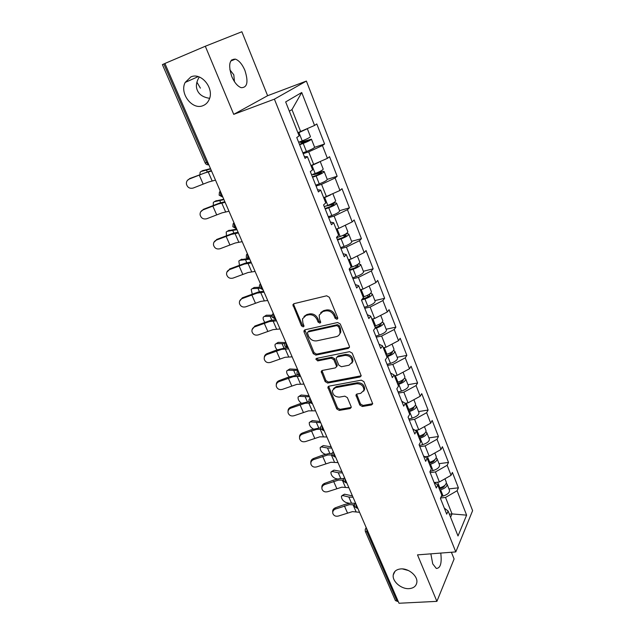 <?xml version="1.0" encoding="UTF-8"?>
<svg xmlns="http://www.w3.org/2000/svg" width="635" height="635" viewBox="0 0 635 635"><rect width="100%" height="100%" fill="white"/><g stroke="black" fill="none" stroke-linecap="round" stroke-linejoin="round"><path stroke-width="0.95" d="M199.271 77.002C196.263 81.963 195.628 86.408 197.358 90.337C199.192 94.686 203.271 97.346 209.598 98.314M203.065 105.624C192.437 110.466 179.229 93.44 185.174 82.431L190.825 76.938C201.295 71.89 214.678 88.662 209.082 99.687C207.772 102.56 205.772 104.545 203.065 105.624M402.423 568.912L408.543 570.563M409.17 588.629C401.336 589.343 392.057 581.366 393.248 574.953C393.922 571.397 396.423 569.389 400.756 568.92C408.519 568.095 417.941 576.032 416.838 582.462C416.179 586.153 413.623 588.208 409.17 588.629M336.931 319.302L337.764 318.484L337.677 317.675L329.319 297.283L326.676 295.791L293.981 303.673L292.894 304.729L301.458 325.866L303.252 326.882L304.022 326.144L302.855 322.747L302.482 318.857L306.03 315.444L308.721 314.817C312.372 314.373 315.135 315.944 317.016 319.516L318.095 322.104L319.913 323.128L320.715 322.35L319.556 318.937L319.183 315.127L322.866 311.539L325.612 310.904C329.335 310.444 332.137 312.023 334.018 315.643L335.089 318.262L336.931 319.302M440.761 553.077C441.952 563.126 440.476 568.254 436.324 568.452L432.745 563.904L430.855 553.847M229.854 69.771L233.799 74.803L234.466 81.677M231.799 76.597C228.084 64.921 229.291 59.095 235.418 59.126C239.101 60.523 242.26 64.27 244.896 70.366C248.571 81.907 247.34 87.686 241.197 87.686C237.601 86.344 234.466 82.645 231.799 76.597M196.89 82.145L200.398 88.146M359.791 405.035L362.331 406.495L371.499 404.947L372.713 403.804L363.903 381.643L361.323 380.167L328.978 386.159L327.851 387.207L336.772 408.964L339.265 410.4L350.052 408.575L351.211 407.495L351.091 406.519L347.361 397.613L344.837 396.161L339.463 397.113C334.891 396.954 332.542 394.74 332.423 390.469L335.463 387.644L356.751 383.73C361.339 383.826 363.728 386.016 363.934 390.295L360.72 393.343L357.14 393.978L355.949 395.089L359.791 405.035L360.505 403.979L363.037 405.44L372.729 403.701M417.505 554.879L436.896 601.361L399.01 603.25L164.894 63.468L205.311 46.244L233.728 114.356L274.399 99.155L455.795 551.91L417.505 554.879M348.282 348.409L349.48 347.25L349.361 346.17L340.273 323.993L337.645 322.509L305.062 329.779L303.959 330.835L304.07 332.026L313.261 353.647L315.801 355.1L348.282 348.409L349.472 347.281M352.219 353.139L361.22 375.833L360.013 376.992L327.66 383.048L325.144 381.603L321.199 371.507L322.318 370.451L335.304 367.911L336.463 366.816L336.344 365.744L333.796 359.648L331.232 358.18L317.698 360.918L315.841 359.124L316.619 358.386L349.615 351.655L352.219 353.139M274.399 99.155L306.387 81.066L472.607 510.659L455.795 551.91M448.937 488.902L458.391 487.831L452.398 472.424L451.064 475.305L439.396 481.981L434.459 482.568M458.391 487.831L457.097 490.752L466.614 515.16L458.01 535.964L448.104 511.024L446.715 514.159L440.404 498.308L441.833 495.229L437.761 484.973L436.308 488.021L429.863 471.829L431.356 468.836L427.196 458.359L425.672 461.32L419.084 444.762L420.648 441.865L416.393 431.165L414.806 434.022L408.075 417.108L409.702 414.306L405.36 403.36L403.701 406.122L396.811 388.826L398.51 386.128L394.073 374.944L392.343 377.595L385.294 359.902L387.072 357.322L382.532 345.877L380.722 348.417L373.515 330.319L375.372 327.851L370.721 316.143L368.84 318.564L361.466 300.045L363.403 297.704L358.648 285.726L356.672 288.02L349.131 269.065L351.155 266.851L346.281 254.595L344.226 256.754L336.502 237.355L338.614 235.275L333.629 222.718L331.478 224.742L323.572 204.875L325.771 202.938L320.667 190.087L318.429 191.96L310.324 171.609L312.626 169.823L307.396 156.655L305.062 158.377L296.751 137.525L299.156 135.898L285.663 101.918L301.728 92.519L314.571 125.444L297.871 132.675M314.603 147.32L324.588 143.978L316.786 123.936L314.571 125.444M324.588 143.978L322.429 145.566L327.414 158.345L310.928 165.56M327.239 179.364L337.153 176.268L329.533 156.694L327.414 158.345M337.153 176.268L335.082 178.006L339.947 190.484L323.691 197.683M339.558 210.693L349.433 207.82L341.987 188.69L339.947 190.484M349.433 207.82L347.448 209.693L352.203 221.893L338.955 228.29L336.153 229.076M351.599 241.324L361.434 238.665L354.155 219.964L352.203 221.893M361.434 238.665L359.529 240.673L364.18 252.587L351.131 259.032L348.337 259.755M363.379 271.272L373.166 268.819L366.054 250.539L364.18 252.587M373.166 268.819L371.34 270.947L375.888 282.607L363.029 289.084L360.243 289.75M374.888 300.569L384.643 298.315L377.682 280.432L375.888 282.607M384.643 298.315L382.889 300.553L387.342 311.952L374.658 318.476L371.896 319.087M386.159 329.224L395.867 327.16L389.065 309.666L387.342 311.952M395.867 327.16L394.192 329.517L398.542 340.67L386.04 347.218L383.286 347.774M397.185 357.267L406.852 355.386L400.193 338.264L398.542 340.67M406.852 355.386L405.241 357.846L409.496 368.752L397.177 375.341L394.43 375.841M407.972 384.715L417.6 383L411.083 366.252L409.496 368.752M417.6 383L416.06 385.564L420.219 396.248L408.067 402.852L405.289 403.32M418.536 411.583L428.117 410.043L421.743 393.644L420.219 396.248M428.117 410.043L426.641 412.702L430.72 423.156L418.735 429.792L415.107 430.332M428.879 437.888L438.42 436.515L432.173 420.457L430.72 423.156M438.42 436.515L437.007 439.269L441 449.501L429.173 456.16L424.831 456.74M439.015 463.661L448.508 462.439L442.389 446.715L441 449.501M448.508 462.439L447.151 465.28L451.064 475.305M439.396 481.981L435.427 471.948L430.165 472.599M434.007 482.235L437.761 484.973M447.151 465.28L435.427 471.948M429.173 456.16L425.117 445.913L419.838 446.651M423.481 455.811L427.196 458.359M437.007 439.269L425.117 445.913M418.735 429.792L414.591 419.322L409.289 420.156M412.734 428.815L416.393 431.165M426.641 412.702L414.591 419.322M408.067 402.852L403.836 392.168L398.51 393.089M401.749 401.233L405.36 403.36M416.06 385.564L403.836 392.168M397.177 375.341L392.851 364.419L387.501 365.435M390.525 373.031L394.073 374.944M405.241 357.846L392.851 364.419M386.04 347.218L381.619 336.05L376.245 337.177M379.039 344.194L382.532 345.877M394.192 329.517L381.619 336.05M374.658 318.476L370.141 307.062L364.744 308.292M367.3 314.706L370.721 316.143M382.889 300.553L370.141 307.062M363.029 289.084L358.402 277.416L352.989 278.757M355.29 284.536L358.648 285.726M371.34 270.947L358.402 277.416M351.131 259.032L346.4 247.094L340.963 248.555M343.003 253.675L346.281 254.595M359.529 240.673L346.4 247.094M338.955 228.29L334.121 216.075L328.66 217.654M330.422 222.075L333.629 222.718M347.448 209.693L334.121 216.075M326.501 196.834L321.556 184.34L316.071 186.039M317.54 189.738L320.667 190.087M335.082 178.006L321.556 184.34M313.753 164.648L308.689 151.852L303.189 153.686M304.356 156.615L307.396 156.655M322.429 145.566L308.689 151.852M164.909 63.516L163.814 63.976L206.605 162.528L207.693 162.147M205.105 162.846C205.827 164.322 207.026 164.973 208.693 164.798L206.605 162.528L205.105 162.846L162.393 64.611L163.814 63.976M300.704 131.691L291.965 109.601L289.346 111.204M301.728 92.519L291.965 109.601M233.728 114.356L267.613 95.71L241.864 31.75L205.311 46.244M436.896 601.361L454.104 558.983L451.39 552.252M398.216 601.416L395.446 600.646L365.355 531.439M231.513 59.968L233.069 60.087M267.613 95.71L306.387 81.066M450.58 517.255L452.041 513.913L445.524 497.443L440.555 497.983M449.358 514.175L452.041 513.913L466.614 515.16M444.302 508.103L448.104 511.024M457.097 490.752L445.524 497.443M337.725 318.365L335.883 317.325L334.812 314.714C332.938 311.102 330.137 309.523 326.422 309.983L325.612 310.904M320.699 312.618L323.675 310.618L326.422 309.983M304.014 316.428L306.872 314.523L309.555 313.904C313.198 313.46 315.96 315.016 317.841 318.587L318.913 321.175L320.731 322.199M293.783 303.736L293.87 305.094L302.292 324.937L304.054 325.961M304.8 329.859L314.071 352.679L316.611 354.124L349.044 347.432M338.534 326.644L336.701 325.612L308.11 331.938L307.332 332.684L308.554 336.185C310.404 339.685 313.134 341.241 316.746 340.852L336.264 336.661C338.28 336.161 339.534 334.939 340.035 332.978L339.661 329.382L338.534 326.644L339.32 325.699L337.495 324.668L336.701 325.612M307.943 331.986L308.943 331.002L337.495 324.668M339.439 334.47L340.82 332.018L340.447 328.43L339.661 329.382M339.32 325.699L340.447 328.43M321.977 370.562L325.922 380.595L328.438 382.04L361.228 375.793M336.471 366.784L337.233 365.816L337.114 364.744L334.574 358.656L332.01 357.195L318.492 359.934L317.698 360.918M316.611 358.386L318.492 359.934M349.012 365.228L352.195 362.164C352.044 357.719 349.631 355.465 344.948 355.409L337.36 356.941L336.201 358.053L336.32 359.14L338.868 365.244L341.432 366.712L349.012 365.228M351.846 363.18L352.941 361.164C352.798 356.727 350.385 354.473 345.71 354.417L344.948 355.409M336.963 357.076L338.137 355.957L345.71 354.417M356.664 394.137L360.505 403.979M363.657 391.176L364.649 389.255C364.45 384.985 362.061 382.794 357.481 382.707L356.751 383.73M333.478 388.604L336.225 386.62L357.481 382.707M328.612 386.27L337.526 407.908L340.011 409.353L351.234 407.376M210.653 168.973L201.017 171.482L200.136 172.204L199.922 174.411M202.589 170.688L210.502 168.616M314.579 147.169L311.444 139.184L302.07 141.78L300.792 141.407M299.45 141.915L300.95 142.557L308.753 140.264L299.506 144.423M310.42 136.589L310.452 136.66C309.809 137.557 307.062 138.962 302.212 140.875L298.625 142.224M306.999 128.849L298.029 133.064M297.91 132.763L300.665 131.699M300.792 131.651L302.776 130.754M311.444 139.184C310.801 140.097 308.062 141.502 303.22 143.415L299.633 144.756M314.611 147.249C313.992 148.201 311.269 149.622 306.435 151.519L302.855 152.844M187.381 180.427L189.222 179.07C187.174 180.046 186.238 181.681 186.404 183.983C187.42 187.516 189.69 188.865 193.199 188.047L208.582 182.015L215.495 180.134M189.222 179.07L204.637 172.982L211.542 171.021M211.336 170.553L189.547 178.61M223.965 199.66L214.257 201.732L213.312 202.47L213.297 205.359M215.63 201.001L223.766 199.2M327.239 179.372L324.183 171.585C324.009 171.156 322.667 171.331 320.159 172.109L314.206 173.839M312.579 174.427L313.706 174.665L321.524 172.641C321.175 173.291 319.556 174.18 316.651 175.3L312.404 176.832M323.175 169.029L323.215 169.124C322.644 170.18 319.953 171.633 315.151 173.49L311.587 174.784M319.04 162.203L311.047 165.854M324.183 171.585C323.62 172.656 320.937 174.117 316.135 175.974L312.579 177.26M327.279 179.467C326.731 180.578 324.064 182.047 319.278 183.888L315.722 185.166M236.982 229.679L227.211 231.33L226.211 232.069L226.473 235.585M228.402 230.664L236.736 229.108M325.731 206.081L333.994 204.287C333.692 205.026 332.105 205.938 329.232 207.034L325.017 208.502M331.391 203.891L332.565 203.541C335.074 202.827 336.423 202.732 336.629 203.256C336.137 204.47 333.51 205.978 328.755 207.78L325.223 209.018M335.637 200.731L335.685 200.843C335.185 202.049 332.549 203.557 327.795 205.359L324.255 206.597M330.541 194.929L323.771 197.898M339.614 210.836L339.661 210.955C339.177 212.209 336.566 213.733 331.827 215.519L328.295 216.741M248.436 259.358L239.887 260.294L238.839 261.033L239.443 265.113M240.911 259.691L247.118 258.699M337.336 239.451L341.519 238.046C344.376 236.982 345.932 236.037 346.194 235.212L342.582 235.569M347.821 231.719L347.877 231.846C347.44 233.196 344.861 234.744 340.146 236.506L336.637 237.688M338.13 228.521L336.201 229.195M345.591 234.045C347.559 233.616 348.631 233.672 348.798 234.204C348.369 235.561 345.797 237.117 341.09 238.871L337.574 240.054M351.711 241.602L351.758 241.737C351.345 243.126 348.79 244.689 344.091 246.436L340.582 247.602M259.691 288.266L252.293 288.647L251.19 289.377L252.198 293.981M253.167 288.115L254.214 287.464L259.239 287.266M359.735 262.009L359.791 262.16C359.418 263.636 356.894 265.232 352.227 266.946L350.576 267.486M348.98 259.588L348.353 259.794M358.378 263.962L360.696 264.462C360.331 265.954 357.815 267.549 353.139 269.256L349.655 270.391M363.53 271.669L363.593 271.828C363.236 273.352 360.736 274.955 356.076 276.654L352.6 277.773M349.385 269.708L353.536 268.359C356.362 267.327 357.886 266.359 358.116 265.454L356.362 265.2M271.986 316.317L264.438 316.405L263.295 317.127C262.842 318.524 263.327 320.215 264.763 322.207M266.327 315.198L264.438 316.405L266.327 315.198L272.09 315.206M371.38 291.632L371.443 291.798C371.134 293.41 368.665 295.045 364.03 296.712L363.117 296.997M370.515 293.37L372.332 294.053C372.023 295.672 369.554 297.307 364.927 298.974L361.466 300.053M375.094 301.085L375.158 301.252C374.872 302.903 372.412 304.554 367.8 306.205L364.339 307.276M362.41 298.91L365.292 298.005C368.094 296.997 369.586 296.005 369.768 295.021L368.784 294.608M200.731 211.765L202.906 209.947C200.843 210.931 199.914 212.558 200.112 214.852C201.144 218.242 203.367 219.535 206.796 218.726L222.044 212.852L228.989 211.241M202.906 209.947L218.194 204.025L225.123 202.343M224.853 201.716L219.48 203.129L203.184 209.407M213.9 242.34L216.281 240.141C214.209 241.125 213.281 242.753 213.511 245.023C214.551 248.293 216.741 249.523 220.091 248.73L235.212 243.014L242.181 241.657M216.281 240.141L231.442 234.386L238.403 232.958M238.077 232.196L232.68 233.418L216.527 239.522M226.846 272.169L229.37 269.677C227.29 270.661 226.37 272.272 226.616 274.526C227.663 277.678 229.822 278.86 233.093 278.074L248.087 272.518L255.079 271.407M229.37 269.677L244.404 264.073L251.389 262.89M251 262.001L245.602 263.049L229.568 268.986M239.57 301.284L242.34 297.815L242.173 298.577C240.086 299.553 239.173 301.157 239.443 303.387C240.482 306.427 242.61 307.562 245.816 306.792L260.691 301.387L267.7 300.506M242.173 298.577L257.08 293.124L264.089 292.179M263.652 291.155L258.239 292.036L242.34 297.815M252.047 329.724L254.833 326.025L254.706 326.85C252.611 327.827 251.706 329.414 251.984 331.621C253.032 334.558 255.119 335.653 258.27 334.899L273.018 329.628L280.051 328.978M254.706 326.85L269.486 321.548L276.519 320.826M276.019 319.691L270.605 320.405L254.833 326.025M284.742 343.71L276.336 343.591L275.145 344.297C274.701 345.9 275.36 347.742 277.13 349.814M276.201 343.591L278.186 342.352L285.393 342.559M382.77 320.611L382.841 320.794C382.587 322.524 380.167 324.199 375.579 325.818L374.674 326.088M382.214 322.199L383.707 322.993C383.461 324.731 381.04 326.414 376.46 328.033L374.88 328.509M386.405 329.851L386.477 330.041C386.247 331.811 383.842 333.494 379.262 335.105L375.833 336.137M375.221 327.469L376.785 326.993C379.563 326.017 381.024 325.001 381.175 323.945L380.611 323.517M264.287 357.521C264.374 355.695 265.303 354.401 267.065 353.639L266.97 354.536C264.874 355.497 263.977 357.068 264.271 359.251C265.303 362.101 267.367 363.149 270.454 362.41L285.091 357.283L292.14 356.838M266.97 354.536L281.63 349.361L288.679 348.861M286.464 347.647L276.471 350.06L267.065 353.639M298.029 370.419L287.988 370.221L286.75 370.911C286.345 372.761 287.195 374.729 289.322 376.817M287.75 370.221L289.798 368.959L297.577 369.395M393.914 348.956L393.994 349.155C393.795 351.004 391.422 352.711 386.874 354.29L385.977 354.552M393.573 350.449L394.843 351.314C394.652 353.163 392.279 354.886 387.731 356.457L386.834 356.719M397.47 358.005L397.55 358.203C397.375 360.093 395.018 361.815 390.477 363.379L387.072 364.363M386.477 355.814L388.025 355.362C390.779 354.409 392.216 353.37 392.335 352.242L392.025 351.869M276.281 384.699C276.288 382.818 277.209 381.476 279.035 380.683L278.971 381.635C276.884 382.595 275.987 384.143 276.296 386.294C277.32 389.057 279.352 390.073 282.392 389.35L296.902 384.35L303.967 384.119M278.971 381.635L293.521 376.603L300.577 376.309M297.45 374.96L288.361 377.166L279.035 380.683M309.483 396.835L299.402 396.311L298.125 396.97C297.791 399.145 298.871 401.233 301.371 403.225M299.053 396.303L301.18 395.018L308.999 395.724M404.82 376.698L404.908 376.912C404.765 378.873 402.439 380.619 397.931 382.159L397.034 382.405M404.63 378.111L405.733 379.024C405.598 380.992 403.273 382.738 398.764 384.27L397.875 384.524M408.305 385.556L408.392 385.77C408.265 387.763 405.955 389.525 401.455 391.049L398.074 391.993M397.486 383.548L399.026 383.119C401.757 382.191 403.161 381.127 403.249 379.936L403.106 379.674M288.028 411.289C287.965 409.361 288.877 407.987 290.766 407.162L290.735 408.17C288.647 409.123 287.758 410.654 288.068 412.774C289.092 415.457 291.092 416.441 294.076 415.727L308.475 410.861L315.547 410.829M290.735 408.17L305.165 403.265L309.999 403.058M308.935 401.653L299.998 403.709L290.766 407.162M320.707 422.712L310.586 421.87L309.277 422.513C309.094 425.164 310.452 427.339 313.365 429.046M310.142 421.862L312.333 420.56L320.191 421.529M415.496 403.852L415.592 404.082C415.496 406.146 413.218 407.924 408.742 409.424L407.861 409.662M415.409 405.209L416.401 406.146C416.314 408.218 414.036 410.004 409.567 411.496L408.686 411.734M418.909 412.52L418.997 412.758C418.925 414.853 416.655 416.639 412.194 418.124L408.837 419.029M408.273 410.702L409.797 410.281C412.504 409.377 413.885 408.297 413.941 407.043L413.893 406.924M299.545 437.309C299.41 435.356 300.307 433.951 302.252 433.094L302.252 434.165C300.164 435.11 299.283 436.626 299.601 438.714C300.609 441.317 302.585 442.27 305.53 441.563L319.81 436.824L326.898 436.983M302.252 434.165L316.563 429.387L320.969 429.268M320.516 427.784L311.404 429.712L302.252 433.094M331.7 448.064L327.485 448.008L321.556 446.929L320.199 447.54C320.135 450.406 321.627 452.58 324.675 454.065L325.588 454.239M321.008 446.913L323.271 445.595L331.16 446.81M425.95 430.443L426.045 430.681C426.006 432.848 423.767 434.657 419.33 436.118L418.457 436.348M425.95 431.744L426.839 432.705C426.799 434.88 424.569 436.689 420.14 438.15L419.259 438.38M429.292 438.928L429.387 439.174C429.355 441.373 427.133 443.19 422.712 444.635L419.378 445.5M418.822 437.277L420.338 436.88C422.973 436.023 424.331 434.935 424.41 433.626M310.832 462.78C310.634 460.804 311.523 459.383 313.507 458.51L313.531 459.637C311.452 460.565 310.578 462.058 310.896 464.121C311.904 466.654 313.849 467.574 316.746 466.884L330.914 462.264L338.01 462.597M313.531 459.637L327.731 454.978L332.129 454.962M332.105 453.406L328.66 453.604L322.58 455.184L313.507 458.51M342.479 472.916L338.264 472.757L332.303 471.487L330.914 472.067C330.867 474.837 332.351 476.972 335.359 478.488L337.582 478.973M331.668 471.464L333.986 470.138L341.908 471.591M436.189 456.478L436.285 456.732C436.293 458.994 434.094 460.835 429.704 462.256L428.831 462.478M436.245 457.74L437.07 458.708C437.078 460.978 434.88 462.82 430.49 464.241L429.617 464.463M439.46 464.788L439.555 465.05C439.579 467.336 437.396 469.186 433.014 470.598L430.109 471.321M429.157 463.304L430.665 462.923C433.094 462.161 434.435 461.121 434.681 459.803M321.897 487.728C321.635 485.743 322.509 484.307 324.533 483.41L324.588 484.584C322.516 485.505 321.643 486.981 321.969 489.014C322.961 491.482 324.882 492.371 327.739 491.696L341.797 487.188L348.893 487.704M324.588 484.584L338.677 480.052L343.273 480.163M343.599 478.56L339.574 478.631L333.526 480.147L324.533 483.41M353.044 497.276L348.829 497.022L342.837 495.57L341.424 496.118C341.392 498.792 342.868 500.896 345.845 502.436L349.298 503.301M342.122 495.538L344.495 494.197L352.441 495.879M446.214 481.973L446.318 482.243C446.365 484.592 444.214 486.466 439.857 487.855L438.991 488.061M446.318 483.203L447.08 484.188C447.135 486.545 444.984 488.418 440.626 489.799L439.761 490.006M449.413 490.117L449.524 490.387C449.588 492.776 447.445 494.649 443.095 496.022L441.261 496.467M439.277 488.791L440.777 488.426C443.024 487.759 444.333 486.767 444.714 485.457M332.74 512.167C332.423 510.175 333.288 508.73 335.344 507.817L335.423 509.048C333.359 509.953 332.494 511.413 332.819 513.413C333.804 515.811 335.701 516.676 338.511 516.009L352.457 511.619L359.561 512.302M335.423 509.048L349.409 504.619L354.338 504.889M355.092 503.309L350.266 503.166L344.257 504.611L335.344 507.817M368.054 531.876L367.014 531.979L397.185 601.472M366.665 528.677L367.014 531.979L365.3 531.312L365.268 529.233L366.355 527.963M219.162 195.183L222.631 197.064L220.67 194.921L220.385 191.421M219.146 195.143L219.432 192.175L220.25 191.103M232.878 226.743L236.26 228.592L234.41 226.568L234.124 223.083M232.862 226.695L233.108 223.853L233.966 222.726M246.293 257.588L249.571 259.413L247.84 257.492L247.539 254.024M246.269 257.532L246.475 254.802L247.372 253.627M259.397 287.742L262.596 289.536L260.961 287.726L260.66 284.274M259.374 287.679L259.54 285.044L260.469 283.837M272.217 317.222L275.336 319L273.796 317.286L273.487 313.841M272.193 317.151L272.328 314.611L273.28 313.373M284.758 346.059L287.798 347.813L286.345 346.186L286.036 342.765M284.726 345.98L284.829 343.519L285.813 342.257M297.021 374.261L299.99 376.007L298.625 374.459L298.307 371.062M296.982 374.182L297.069 371.792L298.069 370.515M300.411 375.92L299.99 376.007L300.458 376.031M309.015 401.868L311.928 403.59L310.634 402.13L310.309 398.74M308.983 401.78L309.039 399.455L310.063 398.169M312.38 403.511L311.928 403.59L312.42 403.606M320.762 428.879L323.612 430.594L322.389 429.204L322.064 425.839M320.723 428.784L320.762 426.522L321.802 425.228M324.088 430.522L323.612 430.594L324.128 430.601M332.264 455.327L335.05 457.033L333.899 455.716L333.565 452.358M332.216 455.224L332.232 453.017L333.288 451.723M335.558 456.962L335.05 457.033L335.59 457.017M343.519 481.219L346.258 482.917L345.17 481.663L344.829 478.33M343.471 481.116L343.471 478.957L344.543 477.663M346.789 482.854L346.258 482.917L346.805 482.894M354.544 506.579L357.227 508.278L356.203 507.079L355.862 503.761M354.497 506.468L354.481 504.357L355.56 503.071M357.791 508.214L357.227 508.278L357.799 508.23M334.812 314.714L334.018 315.643M323.675 310.618L322.866 311.539M318.913 321.175L318.095 322.104M317.841 318.587L317.016 319.516M309.555 313.904L308.721 314.817M306.872 314.523L306.03 315.444M302.292 324.937L301.458 325.866M293.87 305.094L293.005 305.991M335.883 317.325L335.089 318.262M316.611 354.124L315.801 355.1M314.071 352.679L313.261 353.647M304.903 331.089L304.07 332.026M308.943 331.002L308.11 331.938M360.743 375.968L360.013 376.992M328.438 382.04L327.66 383.048M325.922 380.595L325.144 381.603M322.104 371.594L321.318 372.594M337.114 364.744L336.344 365.744M334.574 358.656L333.796 359.648M332.01 357.195L331.232 358.18M338.137 355.957L337.36 356.941M356.799 395.034L356.068 396.081M336.225 386.62L335.463 387.644M350.782 407.519L350.052 408.575M340.011 409.353L339.265 410.4M337.526 407.908L336.772 408.964M328.747 387.231L327.97 388.255M372.197 403.884L371.499 404.947M363.037 405.44L362.331 406.495M207.201 171.736L206.518 170.188M203.113 170.426L201.017 171.482M302.07 141.78L300.95 142.557M306.689 141.581L306.348 140.716M302.212 140.875L298.974 132.707M306.435 151.519L303.22 143.415M208.209 171.887L212.153 180.951M199.207 175.03L203.152 184.031M220.702 202.748L219.821 200.723M216.305 200.644L214.257 201.732M314.785 173.815L313.706 174.665M319.532 174.069L319.087 172.958M315.151 173.49L311.991 165.513M319.278 183.888L316.135 175.974M233.902 233.069L232.823 230.592M229.211 230.211L227.211 231.33M332.073 205.811L331.541 204.462M327.795 205.359L324.699 197.564M331.827 215.519L328.755 207.78M246.817 262.731L245.547 259.826M241.848 259.144L239.887 260.294M344.329 236.831L343.71 235.26M340.146 236.506L337.129 228.886M344.091 246.436L341.09 238.871M259.453 291.751L258 288.425M254.214 287.464L252.293 288.647M356.314 267.152L355.679 265.549M352.227 266.946L349.274 259.517M356.076 276.654L353.139 269.256M271.812 320.143L270.192 316.428M368.03 296.807L367.451 295.331M364.03 296.712L361.18 289.528M367.8 306.205L364.927 298.974M221.766 203.049L225.623 211.907M212.788 205.986L216.654 214.789M235.021 233.521L238.792 242.181M226.076 236.26L229.854 244.872M247.991 263.319L251.674 271.796M239.07 265.874L242.76 274.296M260.667 292.473L264.279 300.76M251.777 294.846L255.397 303.085M273.082 320.992L276.614 329.105M264.224 323.191L267.764 331.264M283.916 347.94L282.13 343.845M278.186 342.352L276.336 343.591M379.492 325.811L378.96 324.461M375.579 325.818L372.824 318.881M379.262 335.105L376.46 328.033M285.226 348.909L288.679 356.854M276.4 350.941L279.86 358.838M295.767 375.15L293.822 370.689M289.798 368.959L287.988 370.221M390.708 354.179L390.223 352.957M386.874 354.29L384.215 347.583M390.477 363.379L387.731 356.457M297.116 376.237L300.498 384.016M288.322 378.111L291.711 385.842M307.364 401.796L305.276 396.994M301.18 395.018L299.402 396.311M401.677 381.945L401.241 380.841M397.931 382.159L395.359 375.674M401.455 391.049L398.764 384.27M308.753 402.995L312.071 410.607M299.99 404.717L303.316 412.29M318.73 427.895L316.492 422.759M312.333 420.56L310.586 421.87M412.417 409.123L412.028 408.122M408.742 409.424L406.257 403.161M412.194 418.124L409.567 411.496M320.159 429.197L323.398 436.658M311.428 430.776L314.682 438.19M329.859 453.461L327.485 448.008M323.271 445.595L321.556 446.929M422.934 435.729L422.585 434.84M419.33 436.118L416.933 430.062M422.712 444.635L420.14 438.15M331.327 454.866L334.502 462.177M322.628 456.303L325.818 463.566M340.773 478.52L338.264 472.757M333.986 470.138L332.303 471.487M433.229 461.78L432.919 460.994M429.704 462.256L427.379 456.398M433.014 470.598L430.49 464.241M342.265 480.02L345.384 487.18M333.605 481.314L336.733 488.434M351.457 503.071L348.829 497.022M344.495 494.197L342.837 495.57M443.309 487.291L443.039 486.608M439.857 487.855L437.61 482.187M443.095 496.022L440.626 489.799M352.989 504.666L356.044 511.683M344.36 505.833L347.424 512.81M185.174 82.431L198.16 76.629M393.248 574.953L394.962 571.373M235.418 59.126L230.695 61.055M344.138 477.893L344.432 477.417M355.06 503.357L355.417 502.753M365.776 528.304L366.181 527.566M293.759 303.832L292.894 304.729M304.792 329.898L303.959 330.835M340.82 332.018L340.035 332.978M321.929 370.586L321.199 371.507M337.233 365.816L336.463 366.816M316.381 358.457L315.841 359.124M352.941 361.164L352.195 362.164M356.584 394.176L355.949 395.089M364.649 389.255L363.934 390.295M328.533 386.31L327.851 387.207M310.452 136.66L307.324 128.707M323.215 169.124L320.27 161.639M335.685 200.843L332.915 193.802M339.661 210.955L336.629 203.256M347.877 231.846L345.273 225.234M351.758 241.737L348.798 234.204M359.791 262.16L357.354 255.961M363.593 271.828L360.696 264.462M371.443 291.798L369.165 285.996M375.158 301.252L372.332 294.053M382.841 320.794L380.706 315.365M386.477 330.041L383.707 322.993M393.994 349.155L392.001 344.091M397.55 358.203L394.843 351.314M404.908 376.912L403.05 372.197M408.392 385.77L405.733 379.024M415.592 404.082L413.869 399.701M418.997 412.758L416.401 406.146M426.045 430.681L424.45 426.625M429.387 439.174L426.839 432.705M436.285 456.732L434.816 452.985M439.555 465.05L437.07 458.708M446.318 482.243L444.96 478.798M449.524 490.387L447.08 484.188"/></g></svg>

